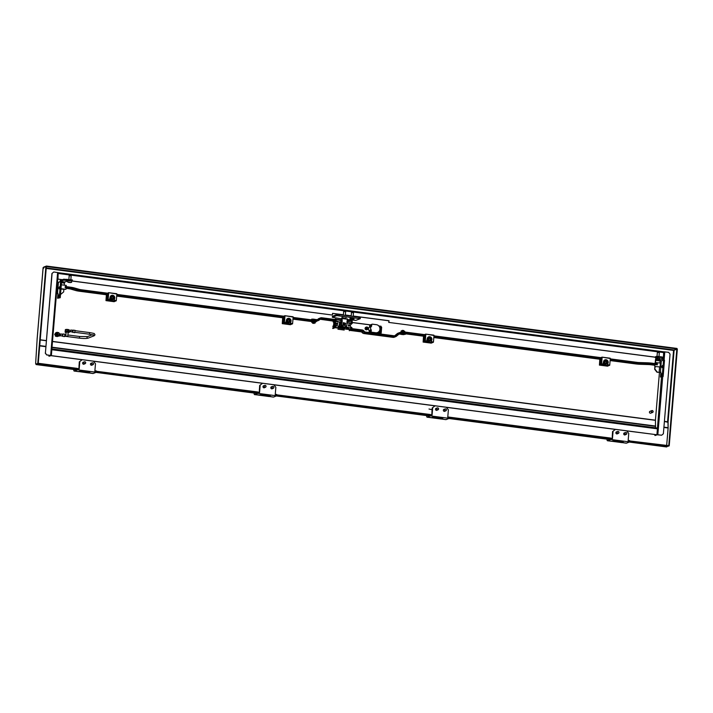 <?xml version="1.0" encoding="UTF-8"?>
<svg xmlns="http://www.w3.org/2000/svg" width="713" height="713" viewBox="0 0 713 713"><rect width="100%" height="100%" fill="white"/><g stroke="black" fill="none" stroke-linecap="round" stroke-linejoin="round"><path stroke-width="1.07" d="M666.557 446.935L668.723 445.661L629.508 440.928M668.678 446.151L629.695 441.062M96.424 371.384L257.776 392.462L257.821 391.981L96.237 371.25M276.796 394.949L430.313 415.011L430.349 414.52L276.608 394.824M447.782 416.953L610.72 438.085L610.676 438.575L449.324 417.488M378.799 325.957L381.072 326.251L381 327.115M380.51 332.98L380.421 333.996M361.598 331.937L350.021 330.422M333.568 325.52L333.836 322.285M352.382 322.499L370.457 324.861M378.879 326.046L380.92 326.304L380.858 327.098M379.833 329.861L379.548 333.212L380.332 333.31L380.279 333.969M352.374 322.579L370.305 324.923M667.564 421.909L668.108 421.766L668.134 428.076L666.673 445.393L668.108 428.005L667.956 422.248L664.4 421.49M35.98 364.085L36.194 364.566L38.244 363.3M38.27 363.291L77.45 368.407L77.111 369.013M77.414 368.897L38.235 363.782M628.153 440.518L629.543 440.545M77.441 368.568L78.911 368.755M94.882 370.84L96.273 370.867M257.812 392.132L259.282 392.328M275.254 394.414L276.644 394.432M430.34 414.672L431.811 414.868M610.711 438.245L612.182 438.433M35.793 364.058L38.244 363.354L36.265 364.12L35.65 363.487L37.121 339.406M46.434 266.047L46.39 266.537L676.86 348.915L676.904 348.425L46.434 266.047L43.689 267.117L43.716 268.186L43.154 267.562L46.372 266.555L38.244 363.354M43.716 268.186L43.154 267.562L37.129 339.326M37.771 363.291L45.899 266.502M674.115 349.976L676.86 348.915L668.749 445.741L669.222 445.794L677.35 349.005L673.562 350.404L674.115 349.976L46.247 267.945M43.689 267.117L43.645 267.607M668.108 421.766L674.133 350.003L673.562 350.404L667.573 421.766L664.409 421.356M667.564 421.838L668.099 421.873M668.696 445.999L669.222 445.794M51.853 348.924L657.27 428.032L51.889 348.942L51.363 355.716L82.093 359.735M51.817 349.432L51.363 355.716M661.504 377.124L656.931 434.761L626.78 430.902M93.519 361.224L262.464 383.3M273.881 384.797L434.992 405.849M446.409 407.337L615.364 429.413M51.514 355.662L656.931 434.761M71.951 281.02L332.276 315.03L72.102 280.958M51.256 355.52L58.216 272.705L57.949 279.104L62.441 279.692M57.949 279.104L62.289 279.754M58.216 273.195L57.798 279.166M58.297 272.714L663.678 351.803L663.429 357.471M655.407 357.249L388.737 322.41L388.879 320.779L353.193 316.117M351.224 315.859L345.35 315.093M343.381 314.834L332.561 313.417M388.737 322.41L655.416 357.168M343.39 314.754L332.561 313.346L332.427 314.968M388.888 322.347L389.031 320.716L353.202 316.037M351.233 315.779L345.359 315.012M656.94 434.672L661.655 435.215L663.366 433.789L670.051 354.147L668.616 352.311L663.66 351.794M654.917 434.582L655.318 435.483L657.136 434.77L661.655 435.215M659.436 372.516L655.461 419.797L655.488 427.791M654.846 435.42L656.477 434.787M660.407 360.965L660.496 359.833L660.104 360.93L661.343 360.938L660.39 372.338L659.142 372.329L659.578 367.133M49.045 355.252L48.956 356.25L50.801 355.529L46.675 354.94L45.4 353.051L52.085 273.4L53.796 271.974L52.085 273.4M48.956 356.25L51.3 355.564L46.826 354.878M51.3 355.564L58.261 272.669L53.796 271.974M45.4 353.051L51.933 273.462M45.249 353.104L46.675 354.94M605.702 361.473A0.829 0.784 68.8 0 0 604.856 362.177A0.829 0.784 68.8 0 0 605.569 363.095A0.829 0.784 68.8 0 0 606.424 362.382A0.829 0.784 68.8 0 0 605.702 361.473M605.506 363.282A0.989 0.936 -111.2 0 1 605.23 361.375A0.989 0.936 -111.2 0 1 606.522 362.195A0.989 0.936 -111.2 0 1 605.506 363.282M429.538 338.461A0.829 0.784 68.8 0 0 428.584 339.023A0.829 0.784 68.8 0 0 429.155 340.039A0.829 0.784 68.8 0 0 430.108 339.477A0.829 0.784 68.8 0 0 429.538 338.461M429.066 340.217A0.989 0.936 -111.2 0 1 428.932 338.345A0.989 0.936 -111.2 0 1 430.233 339.236A0.989 0.936 -111.2 0 1 429.066 340.217M288.783 320.092A0.829 0.784 68.8 0 0 287.767 320.52A0.829 0.784 68.8 0 0 288.212 321.599A0.829 0.784 68.8 0 0 289.228 321.18A0.829 0.784 68.8 0 0 288.783 320.092M288.105 321.768A0.989 0.936 -111.2 0 1 288.088 319.941A0.989 0.936 -111.2 0 1 289.389 320.895A0.989 0.936 -111.2 0 1 288.105 321.768M112.565 297.098A0.829 0.784 68.8 0 0 111.504 297.419A0.829 0.784 68.8 0 0 111.852 298.533A0.829 0.784 68.8 0 0 112.912 298.212A0.829 0.784 68.8 0 0 112.565 297.098M111.727 298.694A0.989 0.936 -111.2 0 1 111.798 296.911A0.989 0.936 -111.2 0 1 113.1 297.909A0.989 0.936 -111.2 0 1 111.727 298.694M652.44 410.724A0.829 0.784 68.8 0 0 651.477 411.285A0.829 0.784 68.8 0 0 652.047 412.301A0.829 0.784 68.8 0 0 653.01 411.749A0.829 0.784 68.8 0 0 652.44 410.724M651.967 412.479A0.989 0.936 -111.2 0 1 651.834 410.608A0.989 0.936 -111.2 0 1 653.135 411.499A0.989 0.936 -111.2 0 1 651.967 412.479M652.555 412.462L650.746 413.157A0.989 0.936 -111.2 0 1 649.445 412.266A0.989 0.936 -111.2 0 1 650.024 411.312L651.834 410.608M58.724 333.176A0.829 0.784 68.8 0 0 57.7 333.604A0.829 0.784 68.8 0 0 58.145 334.682A0.829 0.784 68.8 0 0 59.17 334.254A0.829 0.784 68.8 0 0 58.724 333.176M58.038 334.852A0.989 0.936 -111.2 0 1 58.02 333.024A0.989 0.936 -111.2 0 1 59.331 333.978A0.989 0.936 -111.2 0 1 58.038 334.852M617.627 433.647A1.078 1.016 -111.2 0 1 615.88 432.729A1.078 1.016 -111.2 0 1 616.905 431.793M625.47 434.672A1.078 1.016 -111.2 0 1 623.723 433.754A1.078 1.016 -111.2 0 1 624.748 432.818M606.995 439.163A2.478 0.722 -82.6 0 0 607.458 440.741A2.478 0.722 -82.6 0 0 607.574 440.723L610.8 439.475L629.624 441.935L629.704 440.955L628.135 440.75L628.75 433.424L626.745 430.857L615.453 429.378L612.556 431.57L615.453 429.378M626.166 443.156A2.478 0.722 -82.6 0 0 626.272 443.201A2.478 0.722 -82.6 0 0 626.388 443.183L629.624 441.935M610.8 439.475L610.881 438.495L608.367 439.342M610.881 438.495L612.449 438.7L613.064 431.374M612.164 438.664L612.556 431.57M612.333 435.946A2.201 2.077 -111.2 0 1 612.36 434.93M437.256 410.082A1.078 1.016 -111.2 0 1 435.518 409.164A1.078 1.016 -111.2 0 1 436.543 408.228M445.099 411.107A1.078 1.016 -111.2 0 1 443.352 410.189A1.078 1.016 -111.2 0 1 444.377 409.253M426.624 415.59A2.478 0.722 -82.6 0 0 427.087 417.176A2.478 0.722 -82.6 0 0 427.203 417.158L430.429 415.911L449.252 418.362L449.333 417.39L447.764 417.185L448.379 409.85L446.374 407.283L435.082 405.813L432.194 407.996L435.082 405.813M445.794 419.592A2.478 0.722 -82.6 0 0 445.91 419.636A2.478 0.722 -82.6 0 0 446.026 419.618L449.252 418.362M430.429 415.911L430.509 414.93L427.996 415.777M430.509 414.93L432.078 415.135L432.693 407.809M431.793 415.1L432.194 407.996M84.357 363.969A1.078 1.016 -111.2 0 1 82.619 363.051A1.078 1.016 -111.2 0 1 83.644 362.115M92.2 364.994A1.078 1.016 -111.2 0 1 90.462 364.076A1.078 1.016 -111.2 0 1 91.487 363.14M73.724 369.486A2.478 0.722 -82.6 0 0 74.188 371.063A2.478 0.722 -82.6 0 0 74.304 371.045L77.53 369.797L96.353 372.257L96.433 371.277L94.865 371.072L95.48 363.746L93.474 361.179L82.182 359.7L79.295 361.892L82.182 359.7M92.895 373.478A2.478 0.722 -82.6 0 0 93.011 373.523A2.478 0.722 -82.6 0 0 93.127 373.505L96.353 372.257M77.53 369.797L77.61 368.817L75.106 369.664M77.61 368.817L79.179 369.022L79.794 361.696M78.893 368.986L79.295 361.892M264.728 387.533A1.078 1.016 -111.2 0 1 262.99 386.615A1.078 1.016 -111.2 0 1 264.015 385.688M272.571 388.558A1.078 1.016 -111.2 0 1 270.824 387.64A1.078 1.016 -111.2 0 1 271.849 386.713M254.095 393.05A2.478 0.722 -82.6 0 0 254.559 394.628A2.478 0.722 -82.6 0 0 254.675 394.619L257.901 393.362L276.724 395.822L276.804 394.85L275.236 394.646L275.851 387.311L273.845 384.744L262.553 383.273L259.666 385.457L262.553 383.273M273.266 397.043A2.478 0.722 -82.6 0 0 273.382 397.088A2.478 0.722 -82.6 0 0 273.498 397.079L276.724 395.822M257.901 393.362L257.981 392.391L255.468 393.228M257.981 392.391L259.55 392.596L260.165 385.261M259.265 392.551L259.666 385.457M366.767 328.836A0.526 0.499 68.8 0 0 366.446 328.007M366.821 328.845A0.526 0.499 68.8 0 0 367.364 328.265A0.526 0.499 68.8 0 0 366.669 327.828A0.526 0.499 68.8 0 0 366.821 328.845M366.972 327.026A1.319 1.248 68.8 0 0 365.617 328.47A1.319 1.248 68.8 0 0 367.338 329.558A1.319 1.248 68.8 0 0 366.972 327.026M366.384 327.089L365.876 327.285A1.319 1.248 68.8 0 0 366.25 329.825A1.319 1.248 68.8 0 0 366.839 329.754L367.338 329.558M334.736 323.764A1.319 1.248 68.8 0 0 334.664 324.406M334.673 323.39A1.319 1.248 68.8 0 0 334.299 325.048M343.113 325.28A0.829 0.784 68.8 0 0 342.998 324.299M379.851 327.98L379.94 328.577M377.712 332.454L377.667 332.962L379.298 332.819L379.468 330.814M375.43 333.336A4.082 3.859 68.8 0 0 375.466 333.327L377.534 332.525A4.082 3.859 68.8 0 0 376.402 324.691L372.427 324.174A0.66 0.624 68.8 0 0 371.749 324.745L371.642 325.975A0.66 0.624 -111.2 0 1 371.411 326.429A2.317 2.184 68.8 0 0 371.125 329.754A0.66 0.624 -111.2 0 1 371.286 330.262L371.179 331.492A0.66 0.624 68.8 0 0 371.758 332.222L375.724 332.739A4.082 3.859 68.8 0 0 377.534 332.525M372.133 324.21L370.065 325.012A0.66 0.624 68.8 0 0 369.682 325.547L369.575 326.777A0.66 0.624 -111.2 0 1 369.343 327.231A2.317 2.184 68.8 0 0 369.058 330.556A0.66 0.624 -111.2 0 1 369.218 331.064L369.111 332.294A0.66 0.624 68.8 0 0 369.129 332.516M343.639 323.684L344.031 323.452A1.684 1.595 68.8 0 1 344.299 323.8L343.764 324.005M343.657 325.369L343.782 323.871M379.762 327.615L380.671 327.73L380.234 332.944L381.179 333.069L381.669 327.205L379.476 326.919M378.407 332.044L377.667 332.962M378.353 332.695L379.298 332.819M380.671 327.73L379.984 327.998M380.234 332.944L379.548 333.212M381.179 333.069L380.492 333.336M349.325 327.757L346.456 326.982L343.167 328.381L340.154 326.171A3.904 3.69 68.8 0 0 346.331 326.982L346.081 326.973A3.904 3.69 68.8 0 0 346.714 325.404M336.402 325.672L340.154 326.171L343.149 328.31L344.834 328.096M345.27 327.748L345.493 327.668A3.904 3.69 -111.2 0 1 345.377 327.757L345.493 327.704A3.904 3.69 -111.2 0 1 344.753 328.123M334.727 325.493L334.424 325.449A0.499 0.472 -111.2 0 1 334.709 325.048A1.72 1.622 68.8 0 0 334.967 322.018A0.499 0.472 -111.2 0 1 334.745 321.545L335.368 321.144L335.529 319.192L334.807 319.469M334.967 322.018L333.96 322.41A1.72 1.622 -111.2 0 1 333.746 325.422L334.709 325.048A0.499 0.472 -111.2 0 1 334.718 325.048L333.702 325.44A0.499 0.472 -111.2 0 1 333.711 325.44M336.402 323.738A0.731 0.686 68.8 0 0 337.356 324.504A0.731 0.686 68.8 0 0 337.784 323.916A0.731 0.686 68.8 0 0 336.83 323.149A0.731 0.686 68.8 0 0 336.402 323.738M336.75 324.442A0.731 0.686 68.8 0 0 336.429 323.604M348.327 325.288A0.731 0.686 68.8 0 0 349.281 326.064A0.731 0.686 68.8 0 0 349.7 325.476A0.731 0.686 68.8 0 0 348.755 324.7A0.731 0.686 68.8 0 0 348.327 325.288M348.675 325.993A0.731 0.686 68.8 0 0 348.345 325.164M333.238 326.795L334.45 326.224L334.477 327.32L333.14 327.935L333.123 326.839L334.504 326.955M332.793 326.242L333.408 325.841A0.499 0.472 -111.2 0 1 333.702 325.44M332.632 328.194L334.852 327.329L335.012 325.378L333.408 325.841M349.227 330.689L351.447 329.834L340.154 328.354L335.137 327.704L332.918 328.559M337.935 329.219L344.21 330.039M334.513 326.866L333.238 326.697M333.123 326.839L334.495 327.017M335.012 325.378L336.411 325.529L336.367 326.099L335.787 325.44M340.154 328.354L335.565 327.347L335.716 325.476M340.19 327.953L340.315 327.267L338.194 326.991L337.864 327.65M336.367 326.099L335.663 326.153M346.215 329.254L346.589 328.087L346.429 329.174M350.885 329.344L350.983 328.149L349.522 327.677M351.447 329.834L351.955 327.597L350.689 327.392L350.359 328.069M350.644 327.962L351.268 328.042L351.09 329.37L346.465 328.773M345.377 327.757L341.233 327.499M337.365 321.322L337.57 321.911L340.03 322.231A3.904 3.69 68.8 0 0 339.682 326.099M340.03 322.231L341.768 320.841M345.11 327.686L345.662 326.67A0.829 0.784 -111.2 0 1 345.529 326.643M338.069 327.668L340.261 327.918M333.96 322.41A0.499 0.472 -111.2 0 1 333.737 321.937L333.72 321.795M338.14 327.641L338.194 326.991M348.577 329.049L348.702 328.363L346.589 328.087M348.648 329.014L346.536 328.738M351.268 328.042L351.313 327.472M351.349 327.517A0.499 0.472 68.8 0 0 351.135 327.187A1.72 1.622 68.8 0 1 351.375 324.165A1.72 1.622 68.8 0 0 351.375 324.165A0.499 0.472 68.8 0 0 351.393 324.157A0.499 0.472 68.8 0 0 351.687 323.755L349.495 323.47L351.687 323.755M349.29 322.882L349.495 323.47M311.795 319.879L311.866 319.094L317.267 319.647A1.987 1.872 68.8 0 0 318.649 319.246L319.709 318.363A2.977 2.816 -111.2 0 1 321.777 317.766L335.128 319.504L334.914 320.69L333.711 321.162L320.28 319.29A1.987 1.872 -111.2 0 0 320.155 319.281M341.768 320.93A3.904 3.69 68.8 0 0 340.511 321.937L337.632 321.732L340.19 322.062M346.883 323.132L349.272 323.069L346.857 322.757M333.149 322.009L333.702 321.786M347.16 320.387L352.186 321.037L352.302 323.354L351.75 323.577M352.302 323.354L349.923 322.864M350.76 323.265L350.805 322.695L351.046 323.158M351.447 322.632L351.545 321.474L349.308 321.18M347.169 320.378L347.151 321.411L349.263 321.688L346.892 321.527M341.705 319.781L340.885 319.674M335.368 321.144L336.073 321.233L336.233 319.362L340.876 320.592L336.224 319.469M336.768 321.296L336.188 320.636L336.491 321.403L337.401 321.162M337.98 321.599L337.481 321.135M337.347 321.51L333.737 321.937M340.859 319.932L335.529 319.192M349.317 321.073L351.759 321.394L351.652 322.659M340.876 320.592L340.93 319.941L338.809 319.665M349.263 321.688L349.317 321.037L347.204 320.761M351.669 323.239L351.09 322.588M343.907 325.404L344.299 323.8M344.165 325.44L344.611 323.488A2.13 2.014 68.8 0 0 344.388 323.212L343.105 323.042L344.557 323.426M341.509 326.082L341.349 325.039L341.286 325.796M344.62 323.399L344.504 324.852L343.942 324.914M343.078 323.328L344.031 323.452M344.076 327.597L343.889 327.365A2.879 2.718 -111.2 0 1 343.274 327.49M344.014 327.419L343.639 327.463A2.879 2.718 -111.2 0 1 343.452 327.517M339.37 324.941L339.522 324.861A0.829 0.784 68.8 0 1 339.896 324.745L340.208 324.638A2.879 2.718 -111.2 0 1 340.27 323.943L339.727 323.854L340.27 323.943M340.208 324.638L339.958 324.736A2.879 2.718 -111.2 0 1 340.021 324.041M342.16 327.347A2.879 2.718 -111.2 0 1 341.572 327.062L341.331 327.285A0.829 0.784 68.8 0 1 341.277 327.356L341.037 327.329M344.753 326.955L344.914 327.16A0.829 0.784 68.8 0 1 345.083 327.543L345.119 327.73M346.135 326.563L346.304 326.402A3.886 3.672 68.8 0 0 346.402 326.162L346.402 325.93M341.785 321.608A0.829 0.784 68.8 0 0 341.768 321.563L340.974 321.456M339.736 322.739L339.976 322.713A0.829 0.784 68.8 0 1 340.351 322.855L340.671 322.962A2.879 2.718 -111.2 0 1 341.117 322.445M340.449 326.661L340.796 326.322A2.879 2.718 -111.2 0 1 340.44 325.698M343.969 324.905L343.924 325.404M340.431 326.634L340.538 326.42A2.879 2.718 -111.2 0 1 340.19 325.796M401.838 334.13L403.46 334.263M351.865 328.613L362.07 329.95A2.977 2.816 -111.2 0 1 363.995 331.064L364.174 331.287A1.987 1.872 68.8 0 0 365.457 332.035L394.476 335.832A1.987 1.872 68.8 0 0 395.858 335.431L398.62 333.123A2.977 2.816 -111.2 0 1 400.688 332.525L405.492 333.31L405.412 334.281L403.433 334.593M351.776 329.593L361.99 330.921A1.987 1.872 -111.2 0 1 363.274 331.67L363.452 331.893A2.977 2.816 68.8 0 0 365.368 333.016L394.396 336.803A2.977 2.816 68.8 0 0 396.464 336.206L399.227 333.898A1.987 1.872 -111.2 0 1 400.608 333.497L404.77 334.041L404.85 333.069M350.662 330.172L360.582 331.474A1.987 1.872 -111.2 0 1 361.865 332.222L362.035 332.445A2.977 2.816 68.8 0 0 363.96 333.559L392.988 337.356A2.977 2.816 68.8 0 0 394.307 337.196L395.715 336.652M394.61 335.841L397.212 333.666A2.977 2.816 -111.2 0 1 397.961 333.229L399.369 332.677M399.066 334.041A1.987 1.872 -111.2 0 1 399.2 334.049L401.82 334.388M405.412 334.281L404.77 334.041M341.714 327.828L341.759 327.294M402.863 334.531L401.802 334.557L402.863 334.531M401.865 331.705L403.193 331.251L403.834 331.901M401.954 330.654L403.932 330.823M402.248 330.386L403.683 330.511M313.043 319.103L314.647 319.308M314.371 322.303L312.802 322.178M313.952 322.249L313.23 322.187M314.219 323.31L312.784 323.185M312.686 323.256L314.308 323.399L312.535 323.087L314.87 322.864L314.05 322.632M315.957 320.467L317.187 320.627A2.977 2.816 68.8 0 0 319.255 320.03L320.315 319.139A1.987 1.872 -111.2 0 1 321.697 318.747L335.048 320.485M313.105 319.103L313.034 320.039M316.367 321.189A2.977 2.816 68.8 0 0 317.098 321.019L318.515 320.467M317.401 319.665L318.301 318.916A2.977 2.816 -111.2 0 1 319.041 318.47L320.458 317.927M341.171 321.287L341.794 321.367M311.866 319.094L311.028 319.772M312.552 322.686L314.522 322.998M313.64 322.579L312.668 322.579M311.786 322.428L315.413 322.882M403.718 331.349L402.123 331.099M402.07 331.171L403.87 331.474M401.143 330.912L404.761 331.358M341.304 323.452A2.807 2.656 68.8 0 0 344.905 326.902L345.315 326.741A2.807 2.656 -111.2 0 1 341.714 323.292L342.213 321.376L341.714 323.292M341.616 318.096L341.803 321.536M343.14 322.846L345.244 323.452L345.047 325.556M347.507 318.863L346.964 323.978A2.807 2.656 -111.2 0 1 345.315 326.741M342.213 321.376L342.026 318.15M343.452 322.677L345.645 323.292L345.288 325.547L342.944 324.95L343.185 322.784M607.405 365.341L608.198 362.507A2.478 2.344 68.8 0 0 604.954 359.887A2.478 2.344 68.8 0 0 603.492 361.892L602.699 364.726L607.405 365.341L607.628 362.73A2.478 2.344 68.8 0 0 604.669 360.02M603.768 362.07L604.232 363.933L606.344 364.058L607.387 362.543L606.62 360.796L604.811 360.564L603.768 362.07L604.535 363.817L606.344 364.058M604.811 360.564L603.474 362.177M602.084 357.151L610.283 358.496L602.066 357.142L601.041 357.543M608.011 364.789L609.731 365.011L610.283 358.496M609.731 365.011L607.583 366.17L599.41 365.101L607.583 366.17M600.177 359.272L600.89 359.29L600.435 364.708L608.599 365.769L600.435 364.708L599.428 365.101L599.82 359.227M603.18 364.539L600.444 364.708L600.899 359.281L601.638 358.995L601.763 357.463L601.184 357.685M602.129 357.436L601.576 363.951L603.305 364.174M431.115 342.302L431.909 339.477A2.478 2.344 68.8 0 0 428.656 336.857A2.478 2.344 68.8 0 0 427.203 338.862L426.41 341.687L431.115 342.302L431.338 339.7A2.478 2.344 68.8 0 0 428.379 336.991M427.47 339.04L427.943 340.903L430.055 341.019L431.098 339.513L430.322 337.766L428.513 337.525L427.47 339.04L428.246 340.787L430.055 341.019M428.513 337.525L427.176 339.138M433.932 335.172L425.777 334.112L433.994 335.466L425.777 334.112L424.502 334.602M431.721 341.759L433.442 341.982L433.994 335.466M433.442 341.982L431.285 343.131L423.112 342.071L431.285 343.131M423.887 336.242L424.591 336.251L424.137 341.679L432.31 342.739L424.137 341.679L423.13 342.062L423.531 336.197M426.882 341.509L424.146 341.67L424.609 336.251L425.34 335.966L425.474 334.433L424.895 334.655M425.83 334.397L425.287 340.912L427.016 341.144M290.271 323.898L291.064 321.073A2.478 2.344 68.8 0 0 287.811 318.453A2.478 2.344 68.8 0 0 286.359 320.458L285.565 323.283L290.271 323.898L290.485 321.296A2.478 2.344 68.8 0 0 287.535 318.586M286.626 320.636L287.089 322.499L289.211 322.615L290.253 321.108L289.478 319.362L287.669 319.121L286.626 320.636L287.392 322.383L289.211 322.615M287.669 319.121L286.332 320.734M293.088 316.777L284.933 315.707L293.141 317.062L284.933 315.707L283.658 316.198M290.868 323.354L292.597 323.577L293.141 317.062M292.597 323.577L290.441 324.727L282.268 323.666L290.441 324.727M283.034 317.838L283.747 317.846L283.293 323.274L291.457 324.335L283.293 323.274L282.286 323.666M282.678 317.793L282.268 323.666M286.038 323.105L283.302 323.265L283.756 317.846L284.496 317.561L284.621 316.028L284.05 316.251M284.986 315.993L284.442 322.508L286.163 322.739M113.973 300.868L114.775 298.034A2.478 2.344 68.8 0 0 111.522 295.414A2.478 2.344 68.8 0 0 110.069 297.419L109.267 300.253L113.973 300.868L114.196 298.257A2.478 2.344 68.8 0 0 111.246 295.547M111.38 296.091L110.043 297.704L110.8 299.46L112.912 299.585L113.955 298.07L113.189 296.323L111.38 296.091L110.337 297.597L111.103 299.344L112.912 299.585M116.789 293.738L108.634 292.678L116.852 294.032L108.634 292.678L107.592 293.195M114.579 300.316L116.308 300.547L116.852 294.032M116.308 300.547L114.151 301.697L105.979 300.628L114.151 301.697M106.745 294.808L107.458 294.817L107.003 300.235L115.167 301.296L107.003 300.235L105.996 300.628M106.389 294.754L105.979 300.628M109.749 300.066L107.012 300.235L107.467 294.808L108.207 294.522L108.331 292.99L107.761 293.212M108.697 292.963L108.144 299.478L109.873 299.701M610.168 359.851L636.959 363.354L637.039 362.373L610.248 358.871M601.736 357.757L433.959 335.841M425.447 334.727L402.355 331.705L401.918 332.686M601.656 358.737L433.878 336.812M425.367 335.707L402.275 332.686M405.447 333.836L424.431 336.313M433.816 337.543L600.729 359.352M610.105 360.573L635.541 363.897A7.932 1.194 4.8 0 0 640.461 364.298L648.616 364.557A3.307 0.499 -175.2 0 1 650.666 364.726L654.908 365.279M401.036 332.57L401.116 331.705L400.26 332.499M401.116 331.705L402.355 331.705M637.039 362.373A3.307 0.499 -175.2 0 0 639.089 362.543L647.244 362.801A7.932 1.194 4.8 0 1 652.163 363.193L657.404 363.88M636.959 363.354A3.307 0.499 -175.2 0 0 639.008 363.514L647.154 363.773A7.932 1.194 4.8 0 1 652.074 364.174L657.324 364.86M655.051 363.577L655.131 362.596L660.398 363.033L660.069 366.945L654.801 366.5L660.069 366.945M314.495 321.536L312.659 321.492M108.305 293.293L81.095 289.736L81.015 290.708L108.224 294.264M116.736 295.378L284.514 317.303M293.034 318.408L315.699 321.376L315.779 320.395L316.42 320.636L316.331 321.616L314.611 321.919M116.816 294.398L284.603 316.322M293.114 317.437L315.779 320.395M312.642 321.706L292.972 319.139M283.587 317.909L116.674 296.1M107.298 294.879L79.598 291.26A7.932 1.194 -175.2 0 1 75.614 290.494L70.578 289.032A3.307 0.499 4.8 0 0 68.92 288.712L66.033 288.337M316.331 321.616L315.699 321.376M81.015 290.708A3.307 0.499 4.8 0 1 79.357 290.396L74.312 288.925A7.932 1.194 -175.2 0 0 70.329 288.168L65.079 287.482M81.095 289.736A3.307 0.499 4.8 0 1 79.437 289.416L74.393 287.954A7.932 1.194 -175.2 0 0 70.409 287.187L65.168 286.501M60.953 289.077L65.953 289.318L60.988 288.72M66.175 286.635L66.273 285.405L61.318 284.808M431.962 412.372A2.201 2.077 -111.2 0 1 431.989 411.356M259.434 389.833A2.201 2.077 -111.2 0 1 259.461 388.817M79.063 366.268A2.201 2.077 -111.2 0 1 79.09 365.252M83.92 362.632A0.891 0.847 68.8 0 0 84.695 363.621A0.891 0.847 68.8 0 0 85.613 362.855A0.891 0.847 68.8 0 0 84.847 361.865A0.891 0.847 68.8 0 0 83.92 362.632M85.685 362.881A0.989 0.936 -111.2 0 1 85.097 363.683A0.989 0.936 -111.2 0 1 83.795 362.632A0.989 0.936 -111.2 0 1 84.384 361.83A0.989 0.936 -111.2 0 1 85.685 362.881M85.097 363.683L83.813 364.183A0.989 0.936 -111.2 0 1 83.51 364.236M82.833 362.489A0.989 0.936 -111.2 0 1 83.1 362.329L84.384 361.83M91.79 363.523A0.891 0.847 68.8 0 0 92.405 364.619A0.891 0.847 68.8 0 0 93.439 364.022A0.891 0.847 68.8 0 0 92.815 362.917A0.891 0.847 68.8 0 0 91.79 363.523M93.501 364.058A0.989 0.936 -111.2 0 1 91.959 364.503A0.989 0.936 -111.2 0 1 92.227 362.855A0.989 0.936 -111.2 0 1 93.501 364.058M92.94 364.708L91.656 365.199A0.989 0.936 -111.2 0 1 91.353 365.261M90.676 363.514A0.989 0.936 -111.2 0 1 90.943 363.354L92.227 362.855M272.188 386.981A0.891 0.847 68.8 0 0 272.669 388.148A0.891 0.847 68.8 0 0 273.774 387.694A0.891 0.847 68.8 0 0 273.293 386.526A0.891 0.847 68.8 0 0 272.188 386.981M273.828 387.747A0.989 0.936 -111.2 0 1 272.286 388.024A0.989 0.936 -111.2 0 1 272.598 386.419A0.989 0.936 -111.2 0 1 273.828 387.747M273.311 388.273L272.027 388.772A0.989 0.936 -111.2 0 1 271.724 388.835M271.047 387.088A0.989 0.936 -111.2 0 1 271.314 386.918L272.598 386.419M264.38 385.885A0.891 0.847 68.8 0 0 264.755 387.088A0.891 0.847 68.8 0 0 265.896 386.74A0.891 0.847 68.8 0 0 265.521 385.537A0.891 0.847 68.8 0 0 264.38 385.885M265.949 386.803A0.989 0.936 -111.2 0 1 264.416 386.963A0.989 0.936 -111.2 0 1 264.755 385.403A0.989 0.936 -111.2 0 1 265.949 386.803M265.468 387.248L264.184 387.747A0.989 0.936 -111.2 0 1 263.881 387.81M263.204 386.063A0.989 0.936 -111.2 0 1 263.471 385.893L264.755 385.403M444.769 409.405A0.891 0.847 68.8 0 0 445.09 410.635A0.891 0.847 68.8 0 0 446.249 410.349A0.891 0.847 68.8 0 0 445.937 409.128A0.891 0.847 68.8 0 0 444.769 409.405M446.302 410.412A0.989 0.936 -111.2 0 1 444.769 410.51A0.989 0.936 -111.2 0 1 445.126 408.968A0.989 0.936 -111.2 0 1 446.302 410.412M445.839 410.813L444.555 411.312A0.989 0.936 -111.2 0 1 444.252 411.374M443.575 409.627A0.989 0.936 -111.2 0 1 443.842 409.467L445.126 408.968M436.935 408.38A0.891 0.847 68.8 0 0 437.238 409.601A0.891 0.847 68.8 0 0 438.397 409.333A0.891 0.847 68.8 0 0 438.103 408.112A0.891 0.847 68.8 0 0 436.935 408.38M438.45 409.396A0.989 0.936 -111.2 0 1 436.926 409.485A0.989 0.936 -111.2 0 1 437.283 407.943A0.989 0.936 -111.2 0 1 438.45 409.396M437.996 409.788L436.712 410.287A0.989 0.936 -111.2 0 1 436.409 410.349M435.732 408.602A0.989 0.936 -111.2 0 1 435.999 408.442L437.283 407.943M625.132 432.996A0.891 0.847 68.8 0 0 625.479 434.208A0.891 0.847 68.8 0 0 626.629 433.896A0.891 0.847 68.8 0 0 626.281 432.684A0.891 0.847 68.8 0 0 625.132 432.996M626.682 433.959A0.989 0.936 -111.2 0 1 625.149 434.092A0.989 0.936 -111.2 0 1 625.488 432.533A0.989 0.936 -111.2 0 1 626.682 433.959M626.21 434.386L624.927 434.877A0.989 0.936 -111.2 0 1 624.624 434.939M623.946 433.192A0.989 0.936 -111.2 0 1 624.214 433.032L625.488 432.533M617.253 432.051A0.891 0.847 68.8 0 0 617.708 433.228A0.891 0.847 68.8 0 0 618.822 432.791A0.891 0.847 68.8 0 0 618.367 431.615A0.891 0.847 68.8 0 0 617.253 432.051M618.884 432.844A0.989 0.936 -111.2 0 1 617.342 433.103A0.989 0.936 -111.2 0 1 617.654 431.508A0.989 0.936 -111.2 0 1 618.884 432.844M618.367 433.361L617.084 433.852A0.989 0.936 -111.2 0 1 616.781 433.914M616.103 432.167A0.989 0.936 -111.2 0 1 616.371 432.007L617.654 431.508M358.978 318.194L359.058 317.214L360.341 317.695L360.252 318.675L336.732 315.601L332.338 317.303L341.652 318.836M347.338 319.576L355.867 320.378L360.252 318.675M336.732 315.601L336.812 314.62L332.418 316.322L332.338 317.303M359.058 317.214L339.299 314.638L339.219 315.609M336.812 314.62L339.299 314.638M347.418 319.219L341.634 318.461M58.27 296.091L58.733 294.897L58.921 295.842L58.457 297.036L58.27 296.091M58.956 287.954L59.42 286.76L59.607 287.695L59.143 288.89L58.956 287.954M60.944 294.175L63.671 291.893L63.867 289.531M61.487 282.713L64.411 283.097L64.259 284.852M58.421 282.339L61.594 281.421L60.231 297.713L57.575 298.257L57.985 293.364L57.388 293.64L57.94 293.899M60.658 281.305L59.286 297.588L57.575 298.257M59.286 297.588L60.231 297.713M64.411 283.097L64.794 282L61.585 281.582M60.712 281.305L63.626 280.182L63.715 279.202L60.48 280.45A1.987 0.579 -82.6 0 0 59.883 281.599M67.744 280.975L64.794 282M63.715 279.202L72.361 279.915L72.28 280.886L63.626 280.182M71.71 281.109L72.28 280.886M67.031 279.22L66.942 280.191M661.833 374.619L661.361 375.804L661.646 373.674L661.833 374.619M662.511 366.473L662.047 367.667L661.86 366.723L662.324 365.537L662.511 366.473M654.89 366.616L654.668 369.272L656.958 372.204L660.862 372.543M656.958 372.204L659.142 372.329M659.944 362.765L660.104 360.93L655.71 360.359L655.541 362.418M655.176 366.74L654.668 369.272M657.261 372.088L654.971 369.156M655.835 358.701A1.987 0.579 97.4 0 0 655.407 360.475L655.238 362.489M660.39 372.338L660.889 372.141L660.479 377.025L662.199 376.366L663.562 360.074L661.343 360.938M660.479 377.025L663.135 376.491L664.507 360.199L663.562 360.074M663.135 376.491L662.199 376.366M655.71 360.359L656.094 359.263L660.488 359.833L663.714 358.586L663.794 357.605L662.092 356.963L656.762 356.268L656.682 357.249L663.714 358.586M655.907 357.828L655.372 357.757L655.452 356.776L656.762 356.268M655.372 357.757L656.682 357.249M662.092 356.963L662.012 357.944M658.999 356.562L659.329 352.605L657.35 352.454L657.029 356.304M658.037 359.37A9.955 9.804 152.9 0 1 657.707 359.343A10.018 0.927 -86 0 1 657.627 359.254A10.018 9.857 152.9 0 1 656.682 359.129A9.955 0.918 -86 0 1 656.655 359.076A10.018 9.857 -27.1 0 0 657.6 359.209A10.018 0.927 -86 0 1 657.529 358.995A9.955 9.804 -27.1 0 0 657.698 359.004A9.955 9.804 -27.1 0 0 657.858 359.022A10.018 0.927 94 0 0 657.93 359.227A10.018 9.857 -27.1 0 0 658.892 359.236A9.955 0.918 94 0 0 658.919 359.29A10.018 9.857 152.9 0 1 657.956 359.281A10.018 0.927 94 0 0 658.037 359.37L659.775 359.218L659.873 357.881L655.933 357.614M659.775 359.218L657.636 358.737L655.817 358.889L656.477 359.165A10.018 10.018 0 0 0 659.079 359.388M655.817 358.889L655.924 357.578M353.452 312.695L351.536 312.535M353.969 318.025L350.136 317.695M352.418 319.415L353.871 319.174L351.482 318.764L349.976 318.925L350.627 319.201A10.018 10.018 0 0 0 353.238 319.424M352.204 319.406A9.955 9.527 125 0 1 352.044 319.397A10.018 2.478 -87.4 0 1 351.812 319.299A10.018 9.59 125 0 1 350.894 319.201A9.955 2.46 -87.4 0 1 350.814 319.148A10.018 9.59 -55 0 0 351.732 319.246A10.018 2.478 -87.4 0 1 351.509 319.023A9.955 9.527 -55 0 0 351.83 319.041A10.018 2.478 92.6 0 0 352.053 319.264A10.018 9.59 -55 0 0 352.988 319.246A9.955 2.46 92.6 0 0 353.069 319.299A10.018 9.59 125 0 1 352.133 319.317A10.018 2.478 92.6 0 0 352.365 319.415A9.955 9.527 125 0 1 352.204 319.406M345.564 311.679L343.728 311.528M346.081 318.23L346.063 316.804L342.24 316.599L342.133 317.9L342.784 318.176A10.018 10.018 0 0 0 345.395 318.399L342.133 317.9M344.816 318.399L345.395 318.399M344.504 318.39A9.955 9.135 115.4 0 1 344.343 318.381A10.018 3.672 -88.6 0 1 343.996 318.283A10.018 9.198 115.4 0 1 343.113 318.203A9.955 3.654 -88.6 0 1 342.989 318.141A10.018 9.198 -64.6 0 0 343.88 318.23A10.018 3.672 -88.6 0 1 343.541 317.998A9.955 9.135 -64.6 0 0 343.693 318.007A9.955 9.135 -64.6 0 0 343.844 318.007A10.018 3.672 91.4 0 0 344.183 318.23A10.018 9.198 -64.6 0 0 345.083 318.194A9.955 3.654 91.4 0 0 345.199 318.248A10.018 9.198 115.4 0 1 344.308 318.292A10.018 3.672 91.4 0 0 344.655 318.39A9.955 9.135 115.4 0 1 344.504 318.39M71.05 275.824L69.295 275.681M71.612 282.366L71.514 280.913L67.762 280.735L67.655 282.036L68.305 282.312A10.018 10.018 0 0 0 70.917 282.535L67.655 282.036M70.115 282.526A9.955 8.761 111.1 0 1 69.972 282.526A10.018 4.519 -89.6 0 1 69.544 282.419A10.018 8.814 111.1 0 1 68.689 282.357A9.955 4.492 -89.6 0 1 68.546 282.295A10.018 8.814 -68.9 0 0 69.393 282.366A10.018 4.519 -89.6 0 1 68.974 282.143A9.955 8.761 -68.9 0 0 69.125 282.143A9.955 8.761 -68.9 0 0 69.268 282.143A10.018 4.519 90.4 0 0 69.687 282.366A10.018 8.814 -68.9 0 0 70.551 282.312A9.955 4.492 90.4 0 0 70.694 282.366A10.018 8.814 111.1 0 1 69.838 282.419A10.018 4.519 90.4 0 0 70.266 282.526A9.955 8.761 111.1 0 1 70.115 282.526M64.883 334.21L64.571 336.581M62.352 334.165L63.056 333.96L62.619 336.233M58.243 336.179L60.32 335.565L60.373 334.914L60.498 335.404L60.623 333.934L62.396 334.156L62.111 335.975M60.667 333.934L60.471 335.761L58.216 336.197M60.436 334.263L59.286 333.586M55.177 333.693A1.987 1.872 68.8 0 0 56.184 336.304M69.206 331.206L65.257 330.885L68.519 330.93L72.245 332.08L72.476 330.244L75.025 330.288L74.713 332.686L72.209 332.071M73.145 330.048L72.833 332.436M70.346 331.313L70.756 330.021L70.783 331.492M70.676 331.385L70.712 330.377L70.471 331.34M70.64 331.786L69.241 331.812M68.929 331.349L70.765 331.741M57.878 332.525A2.068 1.952 68.8 0 0 55.24 334.647A2.068 1.952 68.8 0 0 58.573 335.912M55.587 334.121L56.603 332.597L58.805 332.65L59.598 334.388L58.582 335.912L56.389 335.859L55.587 334.121L56.773 335.707L58.582 335.912A2.068 1.952 68.8 0 0 58.912 335.458M56.354 332.516A2.068 1.952 68.8 0 0 56.853 336.509A2.068 1.952 68.8 0 0 57.851 336.367M56.238 336.322L55.436 336.197L55.035 334.308M54.669 334.45L55.703 332.944M58.457 334.932A0.989 0.936 -111.2 0 1 56.906 334.049A0.989 0.936 -111.2 0 1 57.771 333.167M59.036 333.256A1.569 1.479 68.8 0 0 56.363 333.987A1.569 1.479 68.8 0 0 57.744 335.698A1.569 1.479 68.8 0 0 59.331 334.014M56.995 332.445L55.97 333.969M67.895 331.839L67.2 331.741M66.906 331.723L66.407 331.723M69.116 332.285L68.403 331.75L65.177 331.821M69.223 332.071L68.448 331.233L65.15 331.206L65.106 331.723M56.184 335.484A1.542 1.453 -111.2 0 1 55.721 334.486M67.548 332.187L66.719 332.124M67.637 331.919L68.092 331.714M69.134 332.053L69.036 332.57L69.134 332.053M69.054 332.516L68.359 332.472M68.573 332.614L68.109 332.516M68.715 332.57L68.19 332.516M65.4 332.071L66.122 332.436M65.186 332.383L65.649 332.142M65.418 331.616L65.222 332.231L65.872 331.786M65.222 332.231L65.783 332.106M66.113 331.563L65.765 332.151L66.585 331.821M65.765 332.151L66.398 332.008M67.093 331.59L66.55 331.955L67.272 332.044M67.227 331.786L66.674 332.151M66.648 332.115L66.14 332.258M65.81 336.188L67.78 336.349L65.81 336.188L66.14 332.169M65.24 331.126L65.364 329.584L69.321 329.923M46.211 268.436L673.562 350.404M655.479 420.189L52.486 341.402M46.3 340.591L40.213 339.798M40.204 339.941L46.283 340.734M52.477 341.536L655.479 420.331M668.117 427.693L663.919 427.149M655.63 426.062L52.004 347.195M45.81 346.384L39.732 345.591M39.705 345.894L45.784 346.687M51.978 347.498L655.604 426.365M663.892 427.452L668.108 428.005M666.646 446.944L629.285 442.06L666.602 446.953M448.896 418.504L608.617 439.377L448.914 418.495M428.272 415.795L276.386 395.956M255.744 393.255L96.014 372.382M36.149 364.575L75.346 369.699L36.194 364.566M52.013 349.735L657.431 428.834M58.421 273.507L663.839 352.605M657.832 434.716L662.707 376.651M664.088 360.145L664.792 351.812M662.912 360.332L663.037 358.844M50.659 355.377L57.619 272.482M621.95 442.461A2.317 0.677 -82.6 0 0 622.012 442.452L623.002 442.069M611.585 441.249A2.478 0.722 -82.6 0 0 611.692 441.294A2.478 0.722 -82.6 0 0 611.807 441.276L613.492 440.821L623.091 442.078L622.155 442.63A2.478 0.722 97.4 0 1 622.039 442.648A2.478 0.722 97.4 0 1 621.843 442.506L621.504 442.577A2.478 0.722 -82.6 0 0 621.62 442.559L622.761 442.122L613.483 440.91L612.342 441.347L621.62 442.559L622.814 442.042M626.388 443.183L622.012 442.452M607.574 440.723L611.941 441.231M612.993 440.821L611.692 441.294L607.458 440.741M623.215 441.98L613.064 440.812M621.397 442.532A2.478 0.722 -82.6 0 0 621.504 442.577L611.968 441.24M446.026 419.618L441.686 419.012M431.213 417.684A2.478 0.722 -82.6 0 0 431.32 417.729A2.478 0.722 -82.6 0 0 431.436 417.711L433.121 417.257L442.39 418.469M427.203 417.158L431.57 417.658M432.622 417.248L431.32 417.729L427.087 417.176M432.702 417.239L442.256 419.012L431.882 417.8L441.169 419.012L442.55 418.486L441.142 419.012A2.478 0.722 -82.6 0 0 441.142 419.012A2.478 0.722 -82.6 0 0 441.169 419.012L441.195 419.012M442.844 418.406L433.112 417.257M432.042 409.734L428.994 409.012M431.926 417.542L432.818 417.23M88.679 372.783A2.317 0.677 -82.6 0 0 88.742 372.774L89.731 372.391M78.314 371.571A2.478 0.722 -82.6 0 0 78.421 371.616A2.478 0.722 -82.6 0 0 78.537 371.607L80.221 371.143L89.82 372.4L88.884 372.952A2.478 0.722 97.4 0 1 88.768 372.97A2.478 0.722 97.4 0 1 88.572 372.828M93.127 373.505L88.742 372.774M74.304 371.045L78.671 371.553M79.731 371.143L78.421 371.616L74.188 371.063M89.811 372.391L79.794 371.134M78.876 371.491L88.359 372.881L89.499 372.444L80.213 371.232L79.072 371.669A2.478 0.722 97.4 0 1 78.956 371.687A2.478 0.722 97.4 0 1 78.751 371.535M89.553 372.364L88.243 372.899L78.697 371.562M269.051 396.357A2.317 0.677 -82.6 0 0 269.113 396.339L270.102 395.956M258.685 395.145A2.478 0.722 -82.6 0 0 258.792 395.189A2.478 0.722 -82.6 0 0 258.908 395.171L260.593 394.708L270.191 395.965L269.256 396.526A2.478 0.722 97.4 0 1 269.14 396.535A2.478 0.722 97.4 0 1 268.944 396.392L268.614 396.473A2.478 0.722 -82.6 0 0 268.73 396.455L269.862 396.009L260.584 394.797L259.443 395.243L268.73 396.455L269.915 395.929M273.498 397.079L269.113 396.339M254.675 394.619L259.042 395.118M270.316 395.867L254.559 394.628M268.498 396.419A2.478 0.722 -82.6 0 0 268.614 396.473L259.069 395.127M375.724 332.739L374.494 333.221M371.749 324.745L369.682 325.547M371.642 325.975L369.575 326.777M371.411 326.429L369.343 327.231M371.125 329.754L369.058 330.556M371.286 330.262L369.218 331.064M371.179 331.492L369.111 332.294M371.758 332.222L370.528 332.695M346.019 326.607A3.904 3.69 -111.2 0 1 345.163 327.739M346.875 322.936L348.924 323.203M337.008 321.643L334.816 321.358M400.608 333.497L399.2 334.049M398.62 333.123L397.212 333.666M395.858 335.431L394.797 335.841M361.99 330.921L360.582 331.474M363.274 331.67L361.865 332.222M363.452 331.893L362.035 332.445M365.368 333.016L363.96 333.559M394.396 336.803L392.988 337.356M321.697 318.747L320.28 319.29M319.709 318.363L318.301 318.916M318.649 319.246L317.588 319.665M317.187 320.627L316.394 320.939M609.606 365.377L607.886 365.154M607.628 362.73L608.198 362.507M433.317 342.347L431.588 342.124M431.338 339.7L431.909 339.477M292.473 323.943L290.744 323.72M290.485 321.296L291.064 321.073M116.174 300.904L114.454 300.681M114.196 298.257L114.775 298.034M652.074 364.174L652.163 363.193M647.154 363.773L647.244 362.801M639.008 363.514L639.089 362.543M70.409 287.187L70.329 288.168M74.393 287.954L74.312 288.925M79.437 289.416L79.357 290.396M57.477 293.56L58.439 282.161M79.384 338.131L79.419 338.149C83.599 338.622 86.505 338.622 88.118 338.131L94.169 335.787A0.829 0.784 -111.2 0 1 93.082 334.967M94.169 335.787L95.007 334.825C93.768 333.149 95.818 333.827 89.722 332.597L89.508 334.237L93.528 335.163L93.358 334.682M64.928 336.251L79.419 338.149L79.598 336.509M88.118 338.131A0.829 0.784 -111.2 0 1 87.031 337.267A0.829 0.784 -111.2 0 1 87.521 336.598L92.307 334.736M95.997 372.391L255.717 393.264M276.368 395.965L428.246 415.804M43.11 267.616L37.085 339.361M58.261 272.696L663.678 351.803M58.02 333.024L57.486 333.229M58.742 334.869L58.208 335.083M621.798 442.523L626.272 443.201M441.499 419.012L445.91 419.636M431.597 417.666L441.142 419.012M88.537 372.846L93.011 373.523M268.908 396.41L273.382 397.088M351.589 329.816L349.37 330.672M342.008 320.823L340.511 321.937M335.725 318.925L334.442 319.424M401.856 334.005L401.802 334.557M403.469 334.139L403.424 334.691M312.597 322.178L312.677 321.269M314.576 322.338L314.665 321.242M610.221 358.211L602.066 357.142M654.962 364.548L654.801 366.5M65.953 289.318L66.095 287.606M58.341 282.241L57.388 293.64M353.488 312.659L353.167 316.447M354.04 317.953L353.924 319.255M350.083 317.624L349.976 318.925M351.509 312.49L351.197 316.189M345.645 311.634L345.324 315.422M343.666 311.465L343.354 315.164M71.166 275.771L70.837 279.71M69.188 275.601L68.867 279.46M89.722 332.597L75.23 330.698M89.508 334.237L75.017 332.338M67.895 334.976L79.633 336.509L87.521 336.598M65.141 334.611L65.926 334.718M64.936 334.201L63.056 333.96M62.156 335.992L60.427 335.77M62.138 335.992L62.699 336.34M64.625 336.598L62.744 336.349M72.476 330.244L70.756 330.021M68.439 332.784L67.967 332.534M68.662 329.638A10.018 10.018 0 0 0 66.059 329.415M69.223 331.082L69.321 329.914M67.78 336.349L68.118 332.329"/></g></svg>

